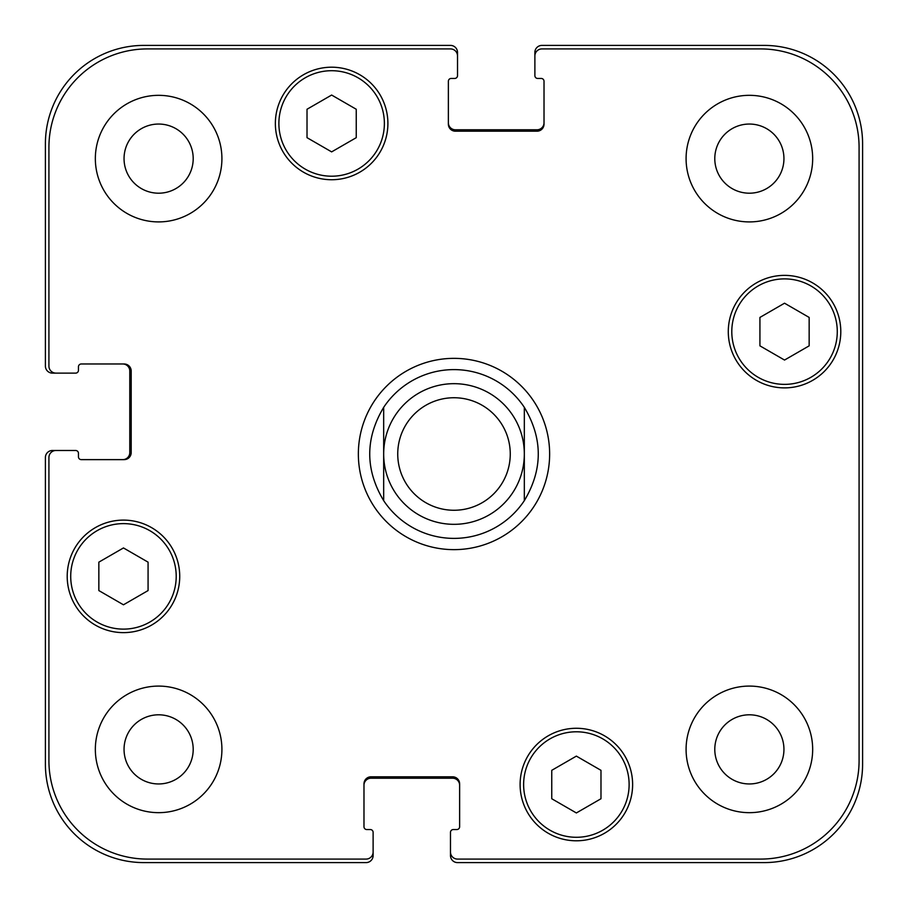 <?xml version="1.0" encoding="UTF-8"?>
<svg xmlns="http://www.w3.org/2000/svg" width="908" height="908" viewBox="0 0 908 908"><rect width="100%" height="100%" fill="white"/><g stroke="black" fill="none" stroke-linecap="round" stroke-linejoin="round"><path stroke-width="1.36" d="M862.6 465.952L862.6 515.517M862.6 464.658L862.6 466.303M862.6 452.842L862.6 465.452M862.6 462.808L862.6 464.329M862.6 460.719L862.6 461.57M862.6 423.366L862.6 426.011M862.6 410.28L862.6 424.263M862.6 408.679L862.6 410.427M862.6 240.881L862.6 249.405M862.6 251.153L862.6 252.833M862.6 248.281L862.6 251.595M862.6 252.617L862.6 253.321M862.6 255.704L862.6 264.705M862.6 253.253L862.6 255.557M862.6 365.186L862.6 376.672M862.6 363.949L862.6 365.356M862.6 362.769L862.6 364.233M862.6 336.777L862.6 357.877M862.6 318.209L862.6 334.303M862.6 333.962L862.6 337.288M862.6 348.763L862.6 349.773M862.6 305.61L862.6 317.925M862.6 303.862L862.6 306.45M862.6 356.753L862.6 360.067M862.6 359.625L862.6 361.872M862.6 263.887L862.6 293.284M862.6 514.847L862.6 518.298M862.6 294.079L862.6 303.42M862.6 292.614L862.6 294.192M862.6 390.962L862.6 397.874M862.6 395.967L862.6 397.091M862.6 376.275L862.6 391.972M534.88 55.944L534.88 52.437A7.037 7.037 0 0 1 541.906 45.4L764.139 45.4A98.461 98.461 0 0 1 862.6 143.861L862.6 764.139A98.461 98.461 0 0 1 764.139 862.6L457.519 862.6A7.037 7.037 0 0 1 450.481 855.563L450.481 852.056A7.037 7.037 0 0 0 457.519 859.082L760.62 859.082A98.461 98.461 0 0 0 859.082 760.62L859.082 147.38A98.461 98.461 0 0 0 760.62 48.919L541.906 48.919A7.037 7.037 0 0 0 534.88 55.944L534.88 75.636A2.815 2.815 0 0 0 537.684 78.451L541.202 78.451A2.815 2.815 0 0 1 544.017 81.266L544.017 124.169A7.037 7.037 0 0 1 536.991 131.195L455.407 131.195A7.037 7.037 0 0 1 448.37 124.169L448.37 81.266A2.815 2.815 0 0 1 451.185 78.451L454.704 78.451A2.815 2.815 0 0 0 457.519 75.636L457.519 55.944A7.037 7.037 0 0 0 450.481 48.919L147.38 48.919A98.461 98.461 0 0 0 48.919 147.38L48.919 366.094A7.037 7.037 0 0 0 55.944 373.12L75.636 373.12A2.815 2.815 0 0 0 78.451 370.316L78.451 366.798A2.815 2.815 0 0 1 81.266 363.983L124.169 363.983A7.037 7.037 0 0 1 131.195 371.009L131.195 452.593A7.037 7.037 0 0 1 124.169 459.63L81.266 459.63A2.815 2.815 0 0 1 78.451 456.815L78.451 453.296A2.815 2.815 0 0 0 75.636 450.481L55.944 450.481A7.037 7.037 0 0 0 48.919 457.519L48.919 760.62A98.461 98.461 0 0 0 147.38 859.082L366.094 859.082A7.037 7.037 0 0 0 373.12 852.056L373.12 832.364A2.815 2.815 0 0 0 370.316 829.549L366.798 829.549A2.815 2.815 0 0 1 363.983 826.734L363.983 783.831A7.037 7.037 0 0 1 371.009 776.805L452.593 776.805A7.037 7.037 0 0 1 459.63 783.831L459.63 826.734A2.815 2.815 0 0 1 456.815 829.549L453.296 829.549A2.815 2.815 0 0 0 450.481 832.364L450.481 852.056M862.6 567.965L862.6 583.22M862.6 603.99L862.6 606.09M862.6 553.653L862.6 559.555M862.6 546.991L862.6 550.282M862.6 622.082L862.6 638.54M862.6 424.91L862.6 438.984M862.6 451.594L862.6 453.546M862.6 654.645L862.6 656.972M454 538.387A84.387 84.387 0 0 1 383.675 500.649C365.084 469.549 365.084 438.451 383.675 407.351L383.675 500.649L383.675 407.351A84.387 84.387 0 0 1 524.325 407.351L524.325 500.649L524.325 407.351C542.916 438.451 542.916 469.549 524.325 500.649A84.387 84.387 0 0 1 454 538.387A84.387 84.387 0 0 0 524.325 500.649M524.325 407.351A84.387 84.387 0 0 0 383.675 407.351M358.354 454A95.646 95.646 0 0 1 501.818 371.168A95.646 95.646 0 0 1 501.818 536.832A95.646 95.646 0 0 1 358.354 454M454 524.325A70.325 70.325 0 0 0 514.904 418.838A70.325 70.325 0 0 0 393.096 418.838A70.325 70.325 0 0 0 454 524.325M454 510.262A56.262 56.262 0 0 0 502.726 425.875A56.262 56.262 0 0 0 405.274 425.875A56.262 56.262 0 0 0 454 510.262M600.982 798.745L576.364 812.955L551.758 798.745L551.758 770.325L576.364 756.114L600.982 770.325L600.982 798.745M148.072 590.575L123.465 604.796L98.847 590.575L98.847 562.154L123.465 547.944L148.072 562.154L148.072 590.575M356.242 137.675L331.636 151.886L307.017 137.675L307.017 109.255L331.636 95.045L356.242 109.255L356.242 137.675M809.153 345.846L784.535 360.056L759.928 345.846L759.928 317.425L784.535 303.204L809.153 317.425L809.153 345.846M176.209 576.364A52.743 52.743 0 0 0 97.088 530.692A52.743 52.743 0 0 0 97.088 622.048A52.743 52.743 0 0 0 176.209 576.364M179.727 576.364A56.262 56.262 0 0 1 95.329 625.09A56.262 56.262 0 0 1 95.329 527.65A56.262 56.262 0 0 1 179.727 576.364M629.119 784.535A52.743 52.743 0 0 0 549.998 738.862A52.743 52.743 0 0 0 549.998 830.218A52.743 52.743 0 0 0 629.119 784.535M632.626 784.535A56.262 56.262 0 0 1 548.239 833.26A56.262 56.262 0 0 1 548.239 735.809A56.262 56.262 0 0 1 632.626 784.535M837.278 331.636A52.743 52.743 0 0 0 758.169 285.952A52.743 52.743 0 0 0 758.169 377.308A52.743 52.743 0 0 0 837.278 331.636M840.797 331.636A56.262 56.262 0 0 1 756.409 380.35A56.262 56.262 0 0 1 756.409 282.91A56.262 56.262 0 0 1 840.797 331.636M384.379 123.465A52.743 52.743 0 0 0 305.258 77.782A52.743 52.743 0 0 0 305.258 169.138A52.743 52.743 0 0 0 384.379 123.465M387.898 123.465A56.262 56.262 0 0 1 303.499 172.191A56.262 56.262 0 0 1 303.499 74.74A56.262 56.262 0 0 1 387.898 123.465M221.915 158.628A63.299 63.299 0 0 1 126.984 213.437A63.299 63.299 0 0 1 126.984 103.807A63.299 63.299 0 0 1 221.915 158.628M221.915 749.372A63.299 63.299 0 0 1 126.984 804.193A63.299 63.299 0 0 1 126.984 694.563A63.299 63.299 0 0 1 221.915 749.372M812.671 749.372A63.299 63.299 0 0 1 717.729 804.193A63.299 63.299 0 0 1 717.729 694.563A63.299 63.299 0 0 1 812.671 749.372M812.671 158.628A63.299 63.299 0 0 1 717.729 213.437A63.299 63.299 0 0 1 717.729 103.807A63.299 63.299 0 0 1 812.671 158.628M124.044 158.628A34.583 34.583 0 0 0 175.914 188.569A34.583 34.583 0 0 0 175.914 128.675A34.583 34.583 0 0 0 124.044 158.628M124.044 749.372A34.583 34.583 0 0 0 175.914 779.325A34.583 34.583 0 0 0 175.914 719.431A34.583 34.583 0 0 0 124.044 749.372M714.789 749.372A34.583 34.583 0 0 0 766.658 779.325A34.583 34.583 0 0 0 766.658 719.431A34.583 34.583 0 0 0 714.789 749.372M714.789 158.628A34.583 34.583 0 0 0 766.658 188.569A34.583 34.583 0 0 0 766.658 128.675A34.583 34.583 0 0 0 714.789 158.628M448.37 122.762A7.037 7.037 0 0 0 455.407 129.787L536.991 129.787A7.037 7.037 0 0 0 544.017 122.762M459.63 785.238A7.037 7.037 0 0 0 452.593 778.213L371.009 778.213A7.037 7.037 0 0 0 363.983 785.238M373.12 852.056L373.12 855.563A7.037 7.037 0 0 1 366.094 862.6L143.861 862.6A98.461 98.461 0 0 1 45.4 764.139L45.4 457.519A7.037 7.037 0 0 1 52.437 450.481L55.944 450.481M122.762 459.63A7.037 7.037 0 0 0 129.787 452.593L129.787 371.009A7.037 7.037 0 0 0 122.762 363.983M55.944 373.12L52.437 373.12A7.037 7.037 0 0 1 45.4 366.094L45.4 143.861A98.461 98.461 0 0 1 143.861 45.4L450.481 45.4A7.037 7.037 0 0 1 457.519 52.437L457.519 55.944"/></g></svg>
